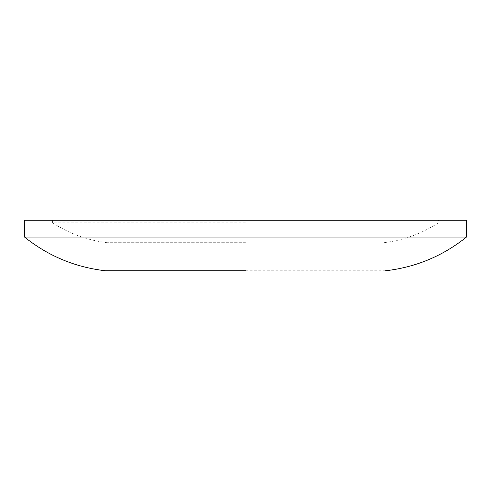 <?xml version="1.0" encoding="UTF-8"?>
<svg xmlns="http://www.w3.org/2000/svg" width="491" height="491" viewBox="0 0 491 491"><rect width="100%" height="100%" fill="white"/><g stroke="black" fill="none" stroke-linecap="round" stroke-linejoin="round"><path stroke-width="0.37" stroke-dasharray="2.46 1.84" d="M245.5 242.695L107.026 242.695L245.5 242.695M245.5 222.846L52.623 222.846C69.237 233.642 87.367 240.252 107.026 242.695M383.974 242.695C403.633 240.252 421.763 233.642 438.377 222.846L438.377 220.232L52.623 220.232L438.377 220.232M466.45 237.079L24.55 237.079M385.576 270.768L105.424 270.768M466.45 220.232L24.55 220.232M52.623 220.232L52.623 222.846"/><path stroke-width="0.74" d="M466.45 237.079L466.45 220.232L24.55 220.232L24.55 237.079L466.45 237.079C442.722 256.057 415.767 267.288 385.576 270.768M24.55 237.079C48.278 256.057 75.233 267.288 105.424 270.768L245.5 270.768"/></g></svg>
